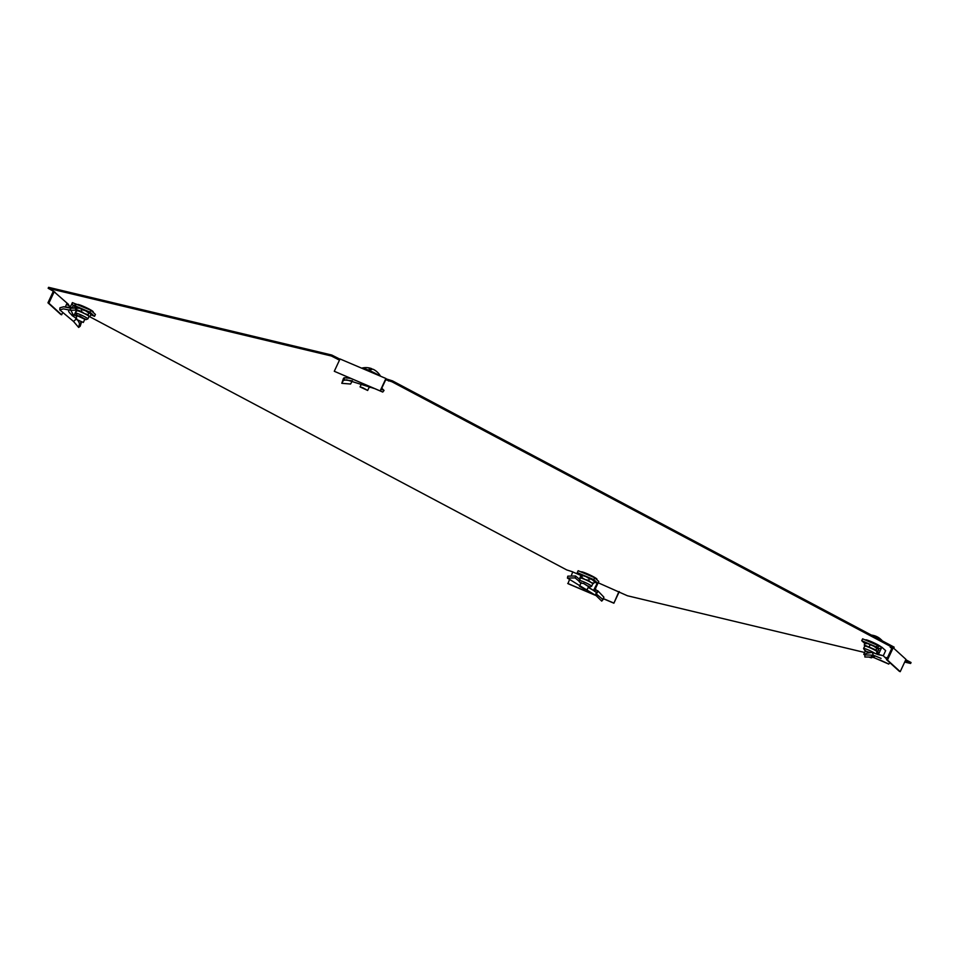 <?xml version="1.0" encoding="UTF-8"?>
<svg xmlns="http://www.w3.org/2000/svg" width="959" height="959" viewBox="0 0 959 959"><rect width="100%" height="100%" fill="white"/><g stroke="black" fill="none" stroke-linecap="round" stroke-linejoin="round"><path stroke-width="1.44" d="M865.617 640.097A8.667 0.887 25 0 1 865.569 639.905A8.667 0.887 25 0 1 877.281 644.484A8.667 0.887 25 0 1 881.069 646.857M596.378 579.296A8.667 0.887 -155 0 0 596.93 579.224A8.667 0.887 -155 0 0 592.938 576.491A8.667 0.887 -155 0 0 581.214 571.9A8.667 0.887 -155 0 0 581.226 572.02M77.487 304.578A8.667 0.887 25 0 1 77.487 304.518A8.667 0.887 25 0 1 89.211 309.11A8.667 0.887 25 0 1 93.203 311.843A8.667 0.887 25 0 1 92.651 311.915M62.275 313.461L61.652 314.804L60.729 314.408L47.95 302.804L48.873 303.188L54.172 291.824L55.083 292.219L48.154 288.275L331.346 355.993L339.486 360.116M54.172 291.824L68.569 304.471L66.674 304.015M571.144 576.095L572.763 571.84L566.721 569.922L89.295 316.494M70.558 306.556L66.495 304.399M573.026 572.067L579.895 574.992M598.164 582.772L627.414 595.755L864.634 652.48M905.344 660.679L910.606 663.472L904.697 662.058M887.339 657.91L884.893 657.323M385.998 379.908L385.926 378.493L340.025 358.966L334.283 371.277L380.447 391.044L385.746 379.68L392.039 381.826L893.716 648.116L890.204 647.277L891.822 648.308L886.524 659.672L899.302 671.276L900.213 671.672L905.955 659.36L893.536 648.068M48.154 288.275L48.597 287.328L331.79 355.046L339.93 359.169M386.441 378.961L392.483 380.879L894.16 647.169L893.716 648.116M905.787 659.732L911.05 662.525L910.606 663.472M337.568 359.301L338.012 358.354M392.039 381.826L392.483 380.879M388.527 380.987L388.97 380.04M331.346 355.993L331.79 355.046M380.196 390.804L385.926 378.493M334.283 371.277L382.749 392.063L384.044 390.445L381.778 388.191M886.524 659.672L887.447 660.056L893.081 647.96M887.447 660.056L900.213 671.672M619.274 591.631L613.88 603.199L618.927 591.607M595.215 595.251L567.98 583.659L569.43 579.775M613.88 603.199L603.643 598.848M613.628 602.971L603.691 598.74M593.765 594.52L567.728 583.432M47.95 302.804L53.416 291.068M65.32 306.928L66.95 303.44M61.652 314.804L48.873 303.188M362.838 387.748L360.057 386.909L367.669 390.457L362.838 387.748M379.68 375.844A10.501 1.079 -155 0 0 368.807 370.27A10.501 1.079 -155 0 0 361.987 368.064A10.501 1.079 -155 0 0 361.843 368.16L361.807 368.232M372.296 369.275A16.771 5.239 -66.9 0 0 371.397 368.556A16.771 5.239 -66.9 0 0 369.155 368.987A8.14 0.839 25 0 1 370.054 369.359A8.14 0.839 25 0 1 370.989 369.766A16.771 5.239 113.1 0 1 373.435 369.419A16.806 16.806 0 0 1 380.507 376.192M343.861 379.908L352.397 380.771L350.574 384.02L341.8 383.324L343.418 378.493L343.406 380.411L346.583 379.812L374.897 388.683M343.406 380.411L341.8 383.324M343.418 378.493L344.461 377.738L344.305 379.824M344.461 377.738L350.682 378.373M381.298 389.21L384.044 390.445M369.167 387.256L368.244 386.069M868.77 657.059L871.407 657.838L870.508 657.095M865.162 654.577L863.783 654.29L864.862 655.129M880.853 639.389A16.771 15.835 132.3 0 1 882.388 640.924M882.16 640.804A16.771 15.835 -47.7 0 0 878.312 637.447A16.806 16.806 0 0 0 871.407 635.098M878.492 654.769L872.294 652.36L866.133 653.355L864.862 654.937L871.647 655.117L871.479 657.119L873.961 657.622C891.127 665.186 893.069 665.942 879.787 659.9M871.479 657.119L864.862 656.999L864.862 654.937M878.468 654.685L883.251 655.728L886.751 659.181M883.587 655.117L885.66 650.658L881.824 647.181L862.62 638.826L861.745 640.708L864.898 643.585M877.317 645.071L876.43 646.965L861.745 640.708M881.824 647.181L881.393 648.092L878.959 648.596L876.43 646.965M877.809 647.697L878.828 645.875M881.393 648.092L878.84 653.594L877.005 652.803L876.514 653.882M878.959 648.596L877.005 652.803M878.84 653.594L878.3 654.41M871.647 655.117L874.848 655.788L873.961 657.622M890.18 662.609L888.693 664.096L880.865 660.439M874.848 655.788L881.081 658.401M878.384 654.386L883.251 655.728M872.294 652.36L873.301 655.201L872.738 657.167M865.078 643.345L866.157 643.261A6.833 0.707 -155 0 1 867.763 643.633L873.733 646.174A6.833 0.707 -155 0 0 867.763 643.633L865.006 643.357L866.217 643.669L865.006 643.357L864.239 644.999L876.166 650.082L876.874 651.497A6.833 0.707 25 0 1 877.089 651.844L876.202 653.75M870.424 652.635L865.282 651.077M864.239 644.999L864.934 646.426M870.017 645.023L869.238 646.666M876.934 648.428L878.156 648.752A6.833 0.707 -155 0 0 873.733 646.174L876.934 648.428L876.166 650.082M874.62 653.151A6.833 0.707 -155 0 0 867.871 649.782A6.833 0.707 -155 0 0 863.579 648.512L864.718 646.078A6.833 0.707 25 0 1 866.48 646.378A6.833 0.707 25 0 1 872.45 648.919A6.833 0.707 25 0 1 876.874 651.497L878.084 651.82M878.156 648.752L878.324 648.943A6.833 0.707 -155 0 0 878.324 648.943A6.833 0.707 -155 0 0 878.156 648.752L878.852 650.178M75.845 319.119L83.325 322.452L75.845 319.119M78.027 320.438L79.537 323.603L78.662 327.439L73.507 321.433L59.758 309.889L63.438 308.87L70.391 310.272L70.75 308.211L75.749 308.055L75.485 310.129L70.391 310.272M76.42 310.404L73.747 315.895L71.937 315.415L76.792 318.724L73.483 321.421M77.811 320.558L77.355 319.743M59.758 309.889L59.938 307.803L63.63 306.784L75.749 308.055M72.297 307.527L73.208 305.585L71.973 303.523L70.319 307.06L72.153 307.839M71.973 303.523L72.393 302.6L75.293 303.799L74.49 305.717L73.352 305.274L76.744 308.354M90.757 314.72L94.557 316.338L95.432 314.444L90.841 310.26L75.293 303.799M76.145 304.003L75.27 305.897L74.49 305.717M90.841 310.26L89.954 312.154L75.27 305.897M94.557 316.338L89.954 312.154M74.334 314.828L76.852 316.458M80.7 321.685L81.311 322.68L79.537 323.603M81.311 322.68L80.196 326.216L78.662 327.439M63.63 306.784L70.75 308.211M69.516 309.745L68.7 310.225C68.113 311.207 69.324 312.934 72.321 315.379M73.747 315.895L70.99 310.416M75.509 313.137L77.152 315.799L79.789 316.026L85.878 319.671L87.88 318.903A6.833 0.707 -155 0 0 87.665 318.556A6.833 0.707 -155 0 0 81 314.936A6.833 0.707 -155 0 0 75.509 313.137L76.636 310.692A6.833 0.707 25 0 1 78.41 311.004A6.833 0.707 25 0 1 84.368 313.545L88.096 314.696L88.863 313.054L85.651 310.8A6.833 0.707 -155 0 0 79.681 308.259L81.935 309.637L81.167 311.291L84.368 313.545A6.833 0.707 -155 0 1 88.791 316.122L88.096 314.696M84.812 319.251L77.2 315.703M77.008 307.971L78.075 307.887A6.833 0.707 -155 0 1 79.681 308.259L76.924 307.971L78.135 308.295L76.924 307.971L76.157 309.625L81.167 311.291M81.935 309.637L85.651 310.8A6.833 0.707 -155 0 1 90.074 313.377L88.863 313.054M90.266 313.581A6.833 0.707 -155 0 0 90.254 313.557L90.781 314.792L90.014 316.446L88.791 316.122A6.833 0.707 25 0 1 89.019 316.47L87.88 318.903M90.014 316.446L88.791 316.122M76.864 311.04L76.157 309.625M584.271 588.994L587.052 589.833L579.44 586.285L584.271 588.994M594.688 577.75L593.801 579.644L577.27 572.607L578.157 570.713L594.688 577.75L598.776 581.466L595.551 588.335L595.815 589.797L594.184 590.984L596.402 592.35L595.479 594.976L601.725 601.113L603.043 599.627L596.342 593.969M567.788 576.167L567.428 578.097L575.172 577.905L575.58 576.011L567.788 576.167M580.051 579.751L575.58 576.011M579.332 581.466L575.172 577.905M577.27 572.607L580.758 575.784M597.829 583.048L597.001 583.659L597.889 583.36L593.801 579.644M594.268 582.125L597.061 583.192M597.001 583.659L593.501 590.432L588.299 587.16M588.191 587.399L593.501 590.432M594.388 591.295L595.815 589.797M596.066 590.073L597.937 590.9L596.39 592.386M596.21 593.405L597.937 590.936L603.942 597.229L601.725 601.113M597.589 592.123L595.479 594.976M596.318 595.803L567.428 578.097M581.801 575.268L581.801 575.268A6.833 0.707 -155 0 0 581.801 575.268L586.177 576.707A6.833 0.707 -155 0 0 581.837 575.256L579.919 577.474L581.705 577.438L584.894 579.452A6.833 0.707 25 0 1 590.888 582.401A6.833 0.707 25 0 1 592.746 583.851L591.607 586.285A6.833 0.707 -155 0 0 583.755 581.885A6.833 0.707 -155 0 0 579.236 580.507L579.272 581.789L580.89 583.18L583.516 583.408L589.605 587.052L591.607 586.285M588.55 586.632L583.647 583.516L580.926 583.084M589.365 578.721L592.171 579.656A6.833 0.707 -155 0 0 586.177 576.707L589.365 578.721L588.598 580.363L590.888 582.401L593.705 583.348L592.554 583.911M594.328 581.43L593.981 580.938A6.833 0.707 -155 0 0 592.171 579.656L594.472 581.693L593.705 583.348M594.472 581.693L593.837 581.166M579.919 577.474L580.555 578.001A6.833 0.707 25 0 1 584.894 579.452L588.598 580.363M582.473 575.784L581.705 577.438M579.236 580.507L580.363 578.073A6.833 0.707 25 0 1 580.555 578.001M343.945 377.858L343.849 379.92M369.131 387.34L368.664 386.225M870.52 652.623L865.246 651.161L863.579 648.512M360.057 386.909L361.567 383.672M371.397 368.556A16.806 16.806 0 0 0 361.987 368.064M367.669 390.457L369.395 386.765M349.807 378.002L346.774 377.726M369.119 387.352L371.792 387.436M863.783 654.29L865.509 650.598M871.407 657.838L871.731 657.131M83.325 322.452L85.039 318.772M75.713 318.903L77.427 315.211M88.983 316.518L89.93 316.446M587.052 589.833L588.778 586.153M579.44 586.285L581.154 582.592"/></g></svg>
